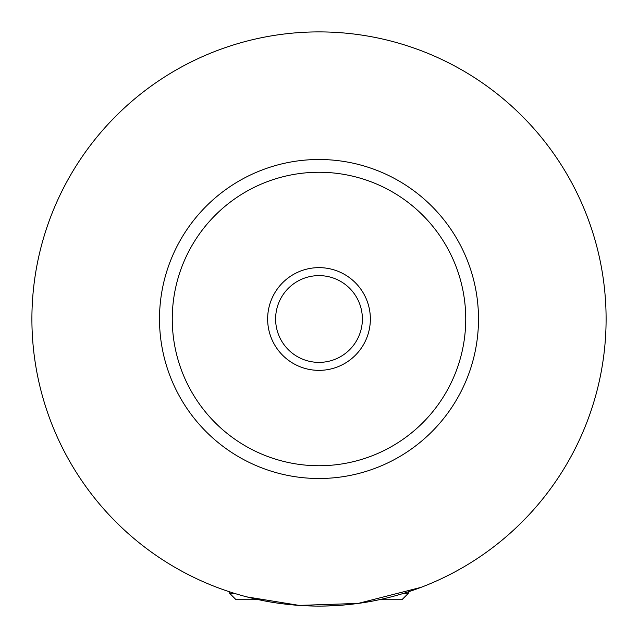 <?xml version="1.0" encoding="UTF-8"?>
<svg xmlns="http://www.w3.org/2000/svg" width="638" height="638" viewBox="0 0 638 638"><rect width="100%" height="100%" fill="white"/><g stroke="black" fill="none" stroke-linecap="round" stroke-linejoin="round"><path stroke-width="0.96" d="M403.639 593.34L408.32 593.34L401.94 599.72L379.187 599.72M258.813 599.72L236.06 599.72L229.68 593.34L234.361 593.34M259.491 599.864C277.586 603.827 297.428 605.901 319 606.1C340.572 605.901 360.414 603.827 378.509 599.864M246.818 596.881L299.23 605.406L358.181 603.412L421.08 587.343M370.359 319A51.359 51.359 0 0 0 319 267.641A51.359 51.359 0 0 0 267.641 319A51.359 51.359 0 0 0 319 370.359A51.359 51.359 0 0 0 370.359 319M275.616 319A43.384 43.384 0 0 0 319 362.384A43.384 43.384 0 0 0 362.384 319A43.384 43.384 0 0 0 319 275.616A43.384 43.384 0 0 0 275.616 319M478.5 319A159.5 159.5 0 0 1 319 478.5A159.5 159.5 0 0 1 159.5 319A159.5 159.5 0 0 1 319 159.5A159.5 159.5 0 0 1 478.5 319M606.1 319A287.1 287.1 0 0 1 319 606.1A287.1 287.1 0 0 1 31.9 319A287.1 287.1 0 0 1 319 31.9A287.1 287.1 0 0 1 606.1 319M465.74 319A146.74 146.74 0 0 0 319 172.26A146.74 146.74 0 0 0 172.26 319A146.74 146.74 0 0 0 319 465.74A146.74 146.74 0 0 0 465.74 319M229.68 591.849L229.68 593.34M408.32 591.849L408.32 593.34"/></g></svg>

